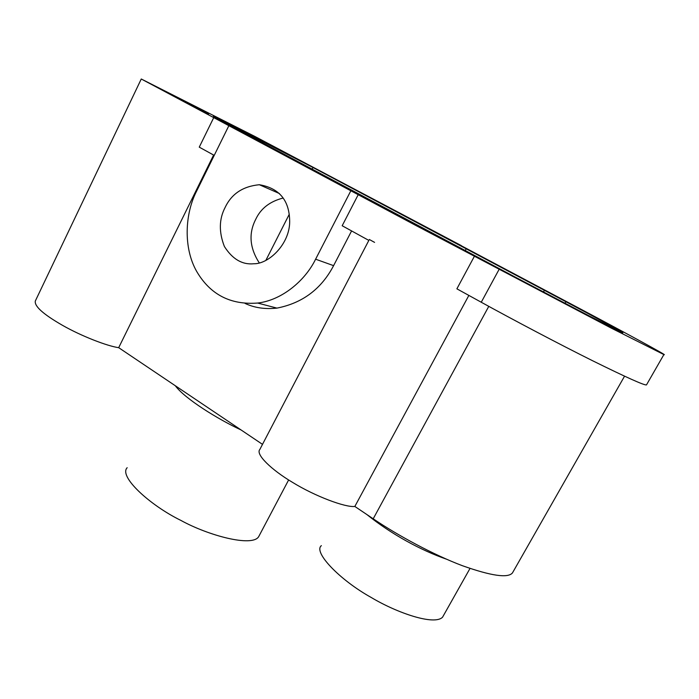 <?xml version="1.0" encoding="UTF-8"?>
<svg xmlns="http://www.w3.org/2000/svg" width="699" height="699" viewBox="0 0 699 699"><rect width="100%" height="100%" fill="white"/><g stroke="black" fill="none" stroke-linecap="round" stroke-linejoin="round"><path stroke-width="1.05" d="M624.548 376.193L512.446 572.935C507.937 578.335 491.266 575.932 462.423 565.718C433.52 554.814 397.451 535.242 373.205 518.798L354.839 506.452C345.603 507.649 315.153 496.351 292.47 482.327C271.579 469.938 255.231 454.263 259.845 449.448L368.845 240.404M262.501 444.363L118.69 347.674C107.515 346.171 81.442 336.175 62.351 325.245C43.224 314.253 34.216 306.162 35.334 300.989L141.242 79.039M461.2 245.698L576.867 307.071C622.093 331.02 669.747 356.874 663.884 354.576L611.171 328.067L415.363 225.2L228.861 125.689L196.594 191.15C184.894 213.754 183.19 247.813 196.646 271.369C210.181 294.559 230.521 305.113 257.651 303.043C281.749 300.317 305.096 280.771 315.607 259.198L350.915 190.635M354.839 506.452L468.854 295.415M228.861 125.689L141.259 78.996L255.03 136.523L461.27 245.576M663.884 354.576L646.479 384.904C644.487 385.525 626.566 377.495 592.717 360.806C558.466 343.751 513.005 319.731 481.261 302.239L456.884 288.827L474.481 256.114M374.577 242.378L369.308 239.486M118.69 347.674L213.614 155.038M245.043 303.41C254.436 307.831 265.07 309.395 276.935 308.11C302.492 303.113 321.383 288.958 333.598 265.646L351.588 230.923M213.815 117.449L199.259 147.148L214.226 155.379M418.78 226.144L458.78 247.306L418.78 226.144M174.331 96.139L208.555 114.182L174.331 96.139M494.237 263.462L528.951 281.819L494.237 263.462M275.389 147.323L305.48 163.19L275.389 147.323M443.647 615.269L442.581 617.156C434.586 625.745 397.425 613.163 371.326 597.54C339.662 580.004 312.969 551.974 321.365 545.657M236.891 129.114L514.385 276.655L587.868 315.232L622.582 332.689C626.391 334.192 596.116 317.739 565.91 301.741L544.399 290.321L543.455 292.033M236.926 129.044L213.352 116.183L313.012 167.515L312.182 169.149M544.399 290.321L313.012 167.515M368.827 240.404L342.178 225.742L358.386 194.357M259.635 534.849L258.639 536.736C252.182 547.221 208.669 535.722 180.927 520.432C149.883 505.255 118.454 476.447 127.174 467.71M225.122 207.463C219.023 219.067 218.778 232.077 224.388 246.485C232.452 259.172 242.282 264.93 253.859 263.75C268.634 264.143 289.666 244.213 289.683 221.67C289.526 200.473 279.417 188.162 259.346 184.728C242.929 186.301 231.526 193.876 225.122 207.463M466.172 248.8L465.438 250.172M283.13 198.035C269.893 201.417 260.771 208.494 255.755 219.276C248.468 233.352 249.63 247.874 259.242 262.85M289.281 214.243L265.821 260.439M263.418 141.521L262.754 142.867M446.434 559.165C421.436 550.497 391.973 534.718 366.87 514.543M488.776 306.354L373.205 518.798M241.094 429.972C217.747 419.155 184.763 398.622 175.318 385.752M499.165 269.246L481.261 302.239M333.598 265.646L315.607 259.198M565.91 301.741L565.019 303.349M469.99 568.462L442.581 617.156M276.935 308.11L257.651 303.043M288.635 479.951L258.639 536.736M259.346 184.728L279.417 193.544"/></g></svg>
